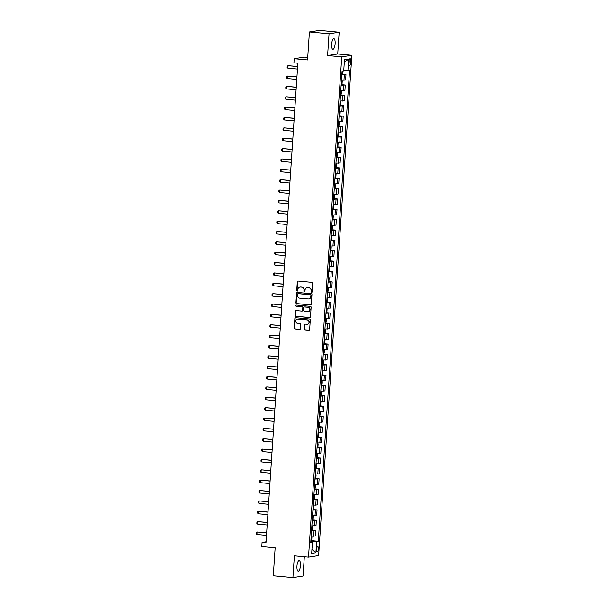 <?xml version="1.0" encoding="UTF-8"?>
<svg xmlns="http://www.w3.org/2000/svg" width="608" height="608" viewBox="0 0 608 608"><rect width="100%" height="100%" fill="white"/><g stroke="black" fill="none" stroke-linecap="round" stroke-linejoin="round"><path stroke-width="0.91" d="M311.57 292.402A0.57 0.54 -98.8 0 0 312.147 291.878L312.717 283.237A0.821 0.775 -98.8 0 0 312.003 282.348L298.133 281.063A0.821 0.775 -98.8 0 0 297.304 281.808L296.734 290.449A0.57 0.54 -98.8 0 0 297.358 291.065A0.57 0.54 -98.8 0 0 297.814 290.548L297.882 289.431A2.614 2.47 -98.8 0 1 300.527 287.06L301.682 287.166A2.614 2.47 -98.8 0 1 303.97 290.001L303.901 291.118A0.57 0.54 -98.8 0 0 304.524 291.734A0.57 0.54 -98.8 0 0 304.98 291.217L305.049 290.1A2.614 2.47 -98.8 0 1 307.694 287.721L308.849 287.827A2.614 2.47 -98.8 0 1 311.144 290.662L311.068 291.779A0.57 0.54 -98.8 0 0 311.57 292.402M300.458 565.562A5.335 1.725 95.3 0 0 299.204 560.523A5.335 1.725 95.3 0 0 296.955 566.109A5.335 1.725 95.3 0 0 298.216 571.148A5.335 1.725 95.3 0 0 300.458 565.562M335.122 43.715A5.335 1.725 95.3 0 0 333.86 38.676A5.335 1.725 95.3 0 0 331.618 44.255A5.335 1.725 95.3 0 0 332.88 49.294A5.335 1.725 95.3 0 0 335.122 43.715M318.372 549.062A2.668 0.859 95.3 0 0 317.748 546.539A2.668 0.859 95.3 0 0 316.624 549.336A2.668 0.859 95.3 0 0 317.254 551.851A2.668 0.859 95.3 0 0 318.372 549.062M304.213 328.989A0.821 0.775 -98.8 0 0 304.927 329.878L308.826 330.235A0.821 0.775 -98.8 0 0 309.647 329.498L310.285 319.892A0.821 0.775 -98.8 0 0 309.571 319.01L295.693 317.718A0.821 0.775 -98.8 0 0 294.872 318.463L294.234 328.062A0.821 0.775 -98.8 0 0 294.948 328.951L299.653 329.384A0.821 0.775 -98.8 0 0 300.474 328.647L300.747 324.535A0.821 0.775 -98.8 0 0 300.033 323.646L297.7 323.433A2.189 2.067 -98.8 0 1 297.51 319.094A2.189 2.067 -98.8 0 1 297.988 319.078L307.124 319.93A2.189 2.067 -98.8 0 1 307.314 324.269A2.189 2.067 -98.8 0 1 306.835 324.277L305.315 324.14A0.821 0.775 -98.8 0 0 304.486 324.885L304.486 328.951A0.821 0.775 -98.8 0 0 305.201 329.832L309.092 330.197A0.821 0.775 -98.8 0 0 309.138 330.197M329.042 33.782L327.59 55.541L337.714 53.983L339.158 32.224L329.042 33.782L309.411 31.958L307.549 59.941L294.204 58.702L293.93 62.844L297.852 63.209L266 542.784L262.078 542.42L261.797 546.562L275.15 547.8L273.288 575.776L292.919 577.6L303.042 576.042L304.319 556.761M327.59 55.541L341.726 56.856L308.499 557.148L294.363 555.841L292.919 577.6M310.506 304.927A0.821 0.775 -98.8 0 0 311.326 304.19L311.965 294.584A0.821 0.775 -98.8 0 0 311.25 293.702L297.38 292.418A0.821 0.775 -98.8 0 0 296.552 293.155L295.914 302.761A0.821 0.775 -98.8 0 0 296.628 303.643L310.779 304.889A0.821 0.775 -98.8 0 0 310.817 304.889M311.129 307.238L310.49 316.844A0.821 0.775 -98.8 0 1 309.662 317.581L295.792 316.297A0.821 0.775 -98.8 0 1 295.078 315.415L295.344 311.304A0.821 0.775 -98.8 0 1 296.172 310.559L301.796 311.083A0.821 0.775 -98.8 0 0 302.624 310.338L302.807 307.618A0.821 0.775 -98.8 0 0 302.085 306.728L296.233 306.189A0.57 0.54 -98.8 0 1 296.18 305.049A0.57 0.54 -98.8 0 1 296.309 305.049L310.407 306.356A0.821 0.775 -98.8 0 1 311.129 307.238M309.411 31.958L319.534 30.4L339.158 32.224M349.06 61.385L348.939 63.209A2.584 0.836 95.3 0 0 349.547 65.649A2.584 0.836 95.3 0 0 350.634 62.943L350.755 61.119A2.584 0.836 95.3 0 0 350.147 58.68A2.584 0.836 95.3 0 0 349.06 61.385M341.726 56.856L351.85 55.29L318.615 555.59L308.499 557.148M344.295 62.206L348.673 59.067L344.462 59.713L343.718 70.908L342.061 71.159L310.756 542.442L312.413 542.184L310.802 541.827M348.673 59.067L347.928 70.254L343.771 70.133M310.886 540.596L318.28 541.28L349.585 70.004L347.928 70.254M318.28 541.28L316.624 541.538L315.886 552.725L311.668 553.379L312.413 542.184M307.716 57.456L304.327 57.137L294.204 58.702M337.714 53.983L351.85 55.29M266.068 541.804L262.078 542.42M312.345 542.169L312.39 541.416L310.84 541.272M341.856 74.29L345.96 74.67L341.81 74.928M341.453 80.317L345.595 80.058L345.96 74.67M341.164 84.649L345.268 85.029L341.126 85.287M340.769 90.676L344.911 90.417L345.268 85.029M340.48 95.015L344.576 95.395L340.434 95.654M340.077 101.042L344.219 100.784L344.576 95.395M339.788 105.374L343.892 105.754L339.75 106.012M339.386 111.401L343.535 111.142L343.892 105.754M339.104 115.74L343.201 116.12L339.059 116.379M338.702 121.767L342.844 121.509L343.201 116.12M338.413 126.099L342.517 126.479L338.367 126.738M338.01 132.126L342.16 131.868L342.517 126.479M337.721 136.466L341.825 136.846L337.683 137.104M337.326 142.492L341.468 142.234L341.825 136.846M337.037 146.824L341.141 147.204L336.992 147.463M336.634 152.851L340.784 152.593L341.141 147.204M336.346 157.191L340.45 157.571L336.308 157.822M335.95 163.21L340.092 162.959L340.45 157.571M335.662 167.55L339.758 167.93L335.616 168.188M335.259 173.576L339.401 173.318L339.758 167.93M334.97 177.908L339.074 178.296L334.932 178.547M334.575 183.935L338.717 183.684L339.074 178.296M334.286 188.275L338.382 188.655L334.24 188.913M333.883 194.302L338.025 194.043L338.382 188.655M333.594 198.634L337.698 199.014L333.549 199.272M333.192 204.66L337.341 204.41L337.698 199.014M332.91 209L337.007 209.38L332.865 209.638M332.508 215.027L336.65 214.768L337.007 209.38M332.219 219.359L336.323 219.739L332.173 219.997M331.816 225.386L335.966 225.127L336.323 219.739M331.527 229.725L335.631 230.105L331.489 230.364M331.132 235.752L335.274 235.494L335.631 230.105M330.843 240.084L334.947 240.464L330.798 240.722M330.44 246.111L334.582 245.852L334.947 240.464M330.152 250.45L334.256 250.83L330.114 251.089M329.756 256.477L333.898 256.219L334.256 250.83M329.468 260.809L333.564 261.189L329.422 261.448M329.065 266.836L333.207 266.578L333.564 261.189M328.776 271.176L332.88 271.556L328.738 271.814M328.373 277.202L332.523 276.944L332.88 271.556M328.092 281.534L332.188 281.914L328.046 282.173M327.689 287.561L331.831 287.303L332.188 281.914M327.4 291.901L331.504 292.281L327.355 292.539M326.998 297.928L331.147 297.669L331.504 292.281M326.709 302.26L330.813 302.64L326.671 302.898M326.314 308.286L330.456 308.028L330.813 302.64M326.025 312.626L330.129 313.006L325.979 313.264M325.622 318.653L329.772 318.394L330.129 313.006M325.333 322.985L329.437 323.365L325.295 323.623M324.938 329.012L329.08 328.753L329.437 323.365M324.649 333.351L328.753 333.731L324.604 333.982M324.246 339.37L328.388 339.12L328.753 333.731M323.958 343.71L328.062 344.09L323.92 344.348M323.562 349.737L327.704 349.478L328.062 344.09M323.274 354.069L327.37 354.456L323.228 354.707M322.871 360.096L327.013 359.845L327.37 354.456M322.582 364.435L326.686 364.815L322.544 365.074M322.179 370.462L326.329 370.204L326.686 364.815M321.898 374.794L325.994 375.182L321.852 375.432M321.495 380.821L325.637 380.57L325.994 375.182M321.206 385.16L325.31 385.54L321.161 385.799M320.804 391.187L324.953 390.929L325.31 385.54M320.515 395.519L324.619 395.899L320.477 396.158M320.12 401.546L324.262 401.288L324.619 395.899M319.831 405.886L323.935 406.266L319.785 406.524M319.428 411.912L323.57 411.654L323.935 406.266M319.139 416.244L323.243 416.624L319.101 416.883M318.744 422.271L322.886 422.013L323.243 416.624M318.455 426.611L322.552 426.991L318.41 427.249M318.052 432.638L322.194 432.379L322.552 426.991M317.764 436.97L321.868 437.35L317.726 437.608M317.361 442.996L321.51 442.738L321.868 437.35M317.08 447.336L321.176 447.716L317.034 447.974M316.677 453.363L320.819 453.104L321.176 447.716M316.388 457.695L320.492 458.075L316.342 458.333M315.985 463.722L320.135 463.463L320.492 458.075M315.696 468.061L319.8 468.441L315.658 468.7M315.301 474.088L319.443 473.83L319.8 468.441M315.012 478.42L319.116 478.8L314.967 479.058M314.61 484.447L318.759 484.188L319.116 478.8M314.321 488.786L318.425 489.166L314.283 489.425M313.926 494.813L318.068 494.555L318.425 489.166M313.637 499.145L317.741 499.525L313.591 499.784M313.234 505.172L317.376 504.914L317.741 499.525M312.945 509.512L317.049 509.892L312.907 510.142M312.55 515.531L316.692 515.28L317.049 509.892M312.261 519.87L316.358 520.25L312.216 520.509M311.858 525.897L316 525.639L316.358 520.25M311.57 530.237L315.674 530.617L311.532 530.868M311.167 536.256L315.316 536.005L315.674 530.617M312.39 541.416L316.624 541.538M315.886 552.725L311.942 549.351M311.828 292.357A0.57 0.54 -98.8 0 1 311.342 291.741L311.418 290.616A2.614 2.47 -98.8 0 0 309.122 287.789L308.849 287.827M307.26 287.721A2.614 2.47 -98.8 0 1 307.967 287.683L309.122 287.789M300.086 287.06A2.614 2.47 -98.8 0 1 300.8 287.014L301.956 287.12A2.614 2.47 -98.8 0 1 304.243 289.955L304.175 291.072A0.57 0.54 -98.8 0 0 304.661 291.696M298.087 281.063A0.821 0.775 -98.8 0 0 297.578 281.762L297.008 290.411A0.57 0.54 -98.8 0 0 297.494 291.027M297.335 292.41A0.821 0.775 -98.8 0 0 296.826 293.117L296.187 302.716A0.821 0.775 -98.8 0 0 296.902 303.605L310.779 304.889M310.825 295.382A0.57 0.54 -98.8 0 0 310.323 294.758L298.148 293.634A0.57 0.54 -98.8 0 0 297.57 294.15L297.494 295.328A2.614 2.47 -98.8 0 0 299.79 298.163L308.112 298.938A2.614 2.47 -98.8 0 0 310.749 296.56L311.098 295.336A0.57 0.54 -98.8 0 0 310.597 294.72L310.323 294.758M298.178 293.626A0.57 0.54 -98.8 0 1 298.422 293.588L310.597 294.72M308.818 298.893A2.614 2.47 -98.8 0 0 311.022 296.522L310.749 296.56M311.098 295.336L311.022 296.522M296.134 310.559A0.821 0.775 -98.8 0 0 295.617 311.258L295.351 315.37A0.821 0.775 -98.8 0 0 296.066 316.251L309.936 317.543A0.821 0.775 -98.8 0 0 309.974 317.543M302.108 311.045A0.821 0.775 -98.8 0 0 302.898 310.3L303.08 307.572A0.821 0.775 -98.8 0 0 302.358 306.69L296.233 306.189M296.316 305.049A0.57 0.54 -98.8 0 0 296.506 306.143M307.633 311.623A2.189 2.067 -98.8 0 0 309.844 309.388A2.189 2.067 -98.8 0 0 307.922 307.268L304.707 306.972A0.821 0.775 -98.8 0 0 303.878 307.716L303.704 310.437A0.821 0.775 -98.8 0 0 304.418 311.326L307.633 311.623M308.248 311.585A2.189 2.067 -98.8 0 0 308.195 307.23L307.922 307.268M304.669 306.972A0.821 0.775 -98.8 0 1 304.98 306.926L308.195 307.23M305.269 324.14A0.821 0.775 -98.8 0 0 304.76 324.839L304.486 328.951M307.45 324.239A2.189 2.067 -98.8 0 0 307.397 319.884L307.124 319.93M297.646 319.078A2.189 2.067 -98.8 0 1 298.262 319.04L307.397 319.884M295.655 317.718A0.821 0.775 -98.8 0 0 295.146 318.417L294.508 328.024A0.821 0.775 -98.8 0 0 295.222 328.905L299.926 329.346A0.821 0.775 -98.8 0 0 299.964 329.346M342.897 71.03L342.752 73.294L341.856 74.229M341.947 72.656L342.015 71.66M297.639 66.454L288.063 65.687L287.896 68.18L297.464 69.061M287.896 68.18L287.128 67.427L287.204 66.188L288.063 65.687L297.631 66.576M341.172 84.588L342.061 83.653L342.228 81.168L341.445 80.446M341.263 83.015L341.331 82.019M296.947 76.821L287.379 76.053L287.212 78.538L296.78 79.428M287.212 78.538L286.436 77.794L286.52 76.547L287.379 76.053L296.94 76.942M340.48 94.954L341.377 94.02L341.536 91.527L340.754 90.805M340.571 93.381L340.64 92.386M296.263 87.18L286.687 86.412L286.52 88.905L296.088 89.786M286.52 88.905L285.745 88.152L285.828 86.914L286.687 86.412L296.256 87.301M339.796 105.313L340.685 104.378L340.852 101.893L340.07 101.171M340.1 105.268L340.07 101.118M339.887 103.74L339.948 102.744M295.572 97.546L286.003 96.778L285.836 99.264L295.404 100.153M285.836 99.264L285.061 98.519L285.144 97.272L286.003 96.778L295.564 97.668M339.104 115.68L339.994 114.745L340.161 112.252L339.378 111.53M339.196 114.106L339.264 113.111M294.888 107.905L285.312 107.137L285.144 109.63L294.713 110.512M285.144 109.63L284.369 108.878L284.453 107.639L285.312 107.137L294.88 108.026M338.42 126.038L339.31 125.104L339.477 122.618L338.694 121.896M338.512 124.465L338.572 123.47M294.196 118.271L284.62 117.504L284.46 119.989L294.021 120.878M284.46 119.989L283.685 119.244L283.769 117.998L284.62 117.504L294.188 118.393M337.729 136.405L338.618 135.47L338.785 132.977L338.002 132.255M337.82 134.824L337.888 133.836M293.512 128.63L283.936 127.862L283.769 130.348L293.337 131.237M283.769 130.348L282.994 129.603L283.077 128.356L283.936 127.862L293.504 128.752M337.037 146.764L337.934 145.829L338.101 143.344L337.318 142.622M337.136 145.19L337.197 144.195M292.82 138.996L283.244 138.229L283.085 140.714L292.646 141.603M283.085 140.714L282.31 139.969L282.393 138.723L283.244 138.229L292.813 139.118M336.353 157.13L337.242 156.195L337.41 153.702L336.627 152.98M336.444 155.549L336.513 154.561M292.136 149.355L282.56 148.588L282.393 151.073L291.962 151.962M282.393 151.073L281.618 150.328L281.702 149.082L282.56 148.588L292.121 149.477M335.662 167.489L336.558 166.554L336.718 164.069L335.935 163.347M335.966 167.443L335.943 163.294M335.753 165.916L335.821 164.92M291.445 159.722L281.869 158.954L281.702 161.439L291.27 162.328M281.702 161.439L280.934 160.687L281.01 159.448L281.869 158.954L291.437 159.836M334.978 177.855L335.867 176.913L336.034 174.428L335.251 173.706M335.282 177.81L335.251 173.66M335.069 176.274L335.137 175.279M290.753 170.08L281.185 169.313L281.018 171.798L290.586 172.687M281.018 171.798L280.242 171.053L280.326 169.807L281.185 169.313L290.746 170.202M334.286 188.214L335.183 187.279L335.342 184.794L334.56 184.072M334.377 186.641L334.446 185.645M290.069 180.439L280.493 179.679L280.326 182.164L289.894 183.054M280.326 182.164L279.551 181.412L279.634 180.173L280.493 179.679L290.062 180.561M333.602 198.58L334.491 197.638L334.658 195.153L333.876 194.431M333.693 197L333.754 196.004M289.378 190.806L279.802 190.038L279.642 192.523L289.21 193.412M279.642 192.523L278.867 191.778L278.95 190.532L279.802 190.038L289.37 190.927M332.91 208.939L333.8 208.004L333.967 205.519L333.184 204.797M333.214 208.894L333.192 204.744M333.002 207.366L333.07 206.37M288.694 201.164L279.118 200.404L278.95 202.89L288.519 203.779M278.95 202.89L278.175 202.137L278.259 200.898L279.118 200.404L288.686 201.286M332.219 219.298L333.116 218.363L333.283 215.878L332.5 215.156M332.318 217.725L332.378 216.729M288.002 211.531L278.426 210.763L278.266 213.248L287.827 214.138M278.266 213.248L277.491 212.504L277.575 211.257L278.426 210.763L287.994 211.652M331.535 229.664L332.424 228.73L332.591 226.244L331.808 225.522M331.626 228.091L331.694 227.096M287.318 221.89L277.742 221.13L277.575 223.615L287.143 224.504M277.575 223.615L276.8 222.862L276.883 221.624L277.742 221.13L287.31 222.011M330.843 240.023L331.74 239.088L331.9 236.603L331.124 235.881M330.934 238.45L331.003 237.454M286.626 232.256L277.05 231.488L276.891 233.974L286.452 234.863M276.891 233.974L276.116 233.229L276.192 231.982L277.05 231.488L286.619 232.378M330.159 250.39L331.048 249.455L331.216 246.97L330.433 246.24M330.25 248.816L330.319 247.821M285.935 242.615L276.366 241.847L276.199 244.34L285.768 245.222M276.199 244.34L275.424 243.588L275.508 242.349L276.366 241.847L285.927 242.736M329.468 260.748L330.364 259.814L330.524 257.328L329.741 256.606M329.559 259.175L329.627 258.18M285.251 252.981L275.675 252.214L275.508 254.699L285.076 255.588M275.508 254.699L274.74 253.954L274.816 252.708L275.675 252.214L285.243 253.103M328.784 271.115L329.673 270.18L329.84 267.687L329.057 266.965M329.088 271.069L329.057 266.92M328.875 269.542L328.943 268.546M284.559 263.34L274.991 262.572L274.824 265.065L284.392 265.947M274.824 265.065L274.048 264.313L274.132 263.074L274.991 262.572L284.552 263.462M328.092 281.474L328.981 280.539L329.148 278.054L328.366 277.332M328.396 281.428L328.373 277.278M328.183 279.9L328.252 278.905M283.875 273.706L274.299 272.939L274.132 275.424L283.7 276.313M274.132 275.424L273.357 274.679L273.44 273.433L274.299 272.939L283.868 273.828M327.408 291.84L328.297 290.905L328.464 288.412L327.682 287.69M327.499 290.267L327.56 289.271M283.184 284.065L273.608 283.298L273.448 285.79L283.009 286.672M273.448 285.79L272.673 285.038L272.756 283.799L273.608 283.298L283.176 284.187M326.716 302.199L327.606 301.264L327.773 298.779L326.99 298.057M327.02 302.153L326.998 298.004M326.808 300.626L326.876 299.63M282.5 294.432L272.924 293.664L272.756 296.149L282.325 297.038M272.756 296.149L271.981 295.404L272.065 294.158L272.924 293.664L282.492 294.553M326.025 312.565L326.922 311.63L327.089 309.138L326.306 308.416M326.336 312.52L326.306 308.37M326.124 310.992L326.184 309.996M281.808 304.79L272.232 304.023L272.072 306.516L281.633 307.397M272.072 306.516L271.297 305.763L271.381 304.517L272.232 304.023L281.8 304.912M325.341 322.924L326.23 321.989L326.397 319.504L325.614 318.782M325.432 321.351L325.5 320.355M281.124 315.157L271.548 314.389L271.381 316.874L280.949 317.764M271.381 316.874L270.606 316.13L270.689 314.883L271.548 314.389L281.116 315.278M324.649 333.29L325.546 332.356L325.706 329.863L324.93 329.141M324.74 331.71L324.809 330.722M280.432 325.516L270.856 324.748L270.689 327.233L280.258 328.122M270.689 327.233L269.922 326.488L269.998 325.242L270.856 324.748L280.425 325.637M323.965 343.649L324.854 342.714L325.022 340.229L324.239 339.507M324.056 342.076L324.125 341.08M279.741 335.882L270.172 335.114L270.005 337.6L279.574 338.489M270.005 337.6L269.23 336.847L269.314 335.608L270.172 335.114L279.733 335.996M323.274 354.016L324.17 353.073L324.33 350.588L323.547 349.866M323.365 352.435L323.433 351.447M279.057 346.241L269.481 345.473L269.314 347.958L278.882 348.848M269.314 347.958L268.538 347.214L268.622 345.967L269.481 345.473L279.049 346.362M322.59 364.374L323.479 363.44L323.646 360.954L322.863 360.232M322.681 362.801L322.742 361.806M278.365 356.6L268.789 355.84L268.63 358.325L278.198 359.214M268.63 358.325L267.854 357.572L267.938 356.334L268.789 355.84L278.358 356.721M321.898 374.741L322.787 373.798L322.954 371.313L322.172 370.591M322.202 374.695L322.179 370.546M321.989 373.16L322.058 372.164M277.681 366.966L268.105 366.198L267.938 368.684L277.506 369.573M267.938 368.684L267.163 367.939L267.246 366.692L268.105 366.198L277.674 367.088M321.206 385.1L322.103 384.165L322.27 381.68L321.488 380.958M321.518 385.054L321.488 380.904M321.305 383.526L321.366 382.531M276.99 377.325L267.414 376.565L267.254 379.05L276.815 379.939M267.254 379.05L266.479 378.298L266.562 377.059L267.414 376.565L276.982 377.446M320.522 395.458L321.412 394.524L321.579 392.038L320.796 391.316M320.614 393.885L320.682 392.89M276.306 387.691L266.73 386.924L266.562 389.409L276.131 390.298M266.562 389.409L265.787 388.664L265.871 387.418L266.73 386.924L276.298 387.813M319.831 405.825L320.728 404.89L320.887 402.405L320.112 401.683M320.135 405.779L320.112 401.63M319.93 404.252L319.99 403.256M275.614 398.05L266.038 397.29L265.878 399.775L275.439 400.664M265.878 399.775L265.103 399.023L265.187 397.784L266.038 397.29L275.606 398.172M319.147 416.184L320.036 415.249L320.203 412.764L319.42 412.042M319.238 414.61L319.306 413.615M274.93 408.416L265.354 407.649L265.187 410.134L274.755 411.023M265.187 410.134L264.412 409.389L264.495 408.143L265.354 407.649L274.915 408.538M318.455 426.55L319.352 425.615L319.512 423.13L318.729 422.4M318.546 424.977L318.615 423.981M274.238 418.775L264.662 418.008L264.495 420.5L274.064 421.382M264.495 420.5L263.728 419.748L263.804 418.509L264.662 418.008L274.231 418.897M317.771 436.909L318.66 435.974L318.828 433.489L318.045 432.767M317.862 435.336L317.931 434.34M273.547 429.142L263.978 428.374L263.811 430.859L273.38 431.748M263.811 430.859L263.036 430.114L263.12 428.868L263.978 428.374L273.539 429.263M317.08 447.275L317.969 446.34L318.136 443.848L317.353 443.126M317.384 447.23L317.361 443.08M317.171 445.702L317.239 444.706M272.863 439.5L263.287 438.733L263.12 441.226L272.688 442.107M263.12 441.226L262.344 440.473L262.428 439.234L263.287 438.733L272.855 439.622M316.396 457.634L317.285 456.699L317.452 454.214L316.669 453.492M316.487 456.061L316.548 455.065M272.171 449.867L262.595 449.099L262.436 451.584L271.996 452.474M262.436 451.584L261.66 450.84L261.744 449.593L262.595 449.099L272.164 449.988M315.704 468L316.593 467.066L316.76 464.573L315.978 463.851M315.795 466.427L315.864 465.432M271.487 460.226L261.911 459.458L261.744 461.951L271.312 462.832M261.744 461.951L260.969 461.198L261.052 459.96L261.911 459.458L271.48 460.347M315.012 478.359L315.909 477.424L316.076 474.939L315.294 474.217M315.324 478.314L315.294 474.164M315.111 476.786L315.172 475.79M270.796 470.592L261.22 469.824L261.06 472.31L270.621 473.199M261.06 472.31L260.285 471.565L260.368 470.318L261.22 469.824L270.788 470.714M314.328 488.726L315.218 487.791L315.385 485.298L314.602 484.576M314.42 487.152L314.488 486.157M270.112 480.951L260.536 480.183L260.368 482.676L269.937 483.558M260.368 482.676L259.593 481.924L259.677 480.677L260.536 480.183L270.104 481.072M313.637 499.084L314.534 498.15L314.693 495.664L313.918 494.942M313.728 497.511L313.796 496.516M269.42 491.317L259.844 490.55L259.677 493.035L269.245 493.924M259.677 493.035L258.909 492.29L258.985 491.044L259.844 490.55L269.412 491.439M312.953 509.451L313.842 508.516L314.009 506.023L313.226 505.301M313.044 507.87L313.112 506.882M268.728 501.676L259.16 500.908L258.993 503.394L268.561 504.283M258.993 503.394L258.218 502.649L258.301 501.402L259.16 500.908L268.721 501.798M312.261 519.81L313.158 518.875L313.318 516.39L312.535 515.668M312.352 518.236L312.421 517.241M268.044 512.042L258.468 511.275L258.301 513.76L267.87 514.649M258.301 513.76L257.526 513.008L257.61 511.769L258.468 511.275L268.037 512.156M311.577 530.176L312.466 529.234L312.634 526.748L311.851 526.026M311.668 528.595L311.729 527.607M267.353 522.401L257.784 521.634L257.617 524.119L267.186 525.008M257.617 524.119L256.842 523.374L256.926 522.128L257.784 521.634L267.345 522.523M310.886 540.535L311.775 539.6L311.942 537.115L311.159 536.393M311.19 540.489L311.167 536.34M310.977 538.962L311.045 537.966M266.669 532.768L257.093 532L256.926 534.485L266.494 535.374M256.926 534.485L256.15 533.733L256.234 532.494L257.093 532L266.661 532.882M343.946 80.309L344.303 74.921M343.254 90.676L343.611 85.287M342.57 101.034L342.927 95.646M341.878 111.401L342.236 106.012M341.187 121.76L341.552 116.371M340.503 132.126L340.86 126.738M339.811 142.485L340.168 137.096M339.127 152.851L339.484 147.463M338.436 163.21L338.793 157.822M337.752 173.576L338.109 168.188M337.06 183.935L337.417 178.547M336.376 194.302L336.733 188.913M335.684 204.66L336.042 199.272M334.993 215.027L335.35 209.638M334.309 225.386L334.666 219.997M333.617 235.752L333.974 230.364M332.933 246.111L333.29 240.722M332.242 256.47L332.599 251.081M331.558 266.836L331.915 261.448M330.866 277.195L331.223 271.806M330.174 287.561L330.539 282.173M329.49 297.92L329.848 292.532M328.799 308.286L329.156 302.898M328.115 318.645L328.472 313.257M327.423 329.012L327.78 323.623M326.739 339.37L327.096 333.982M326.048 349.737L326.405 344.348M325.364 360.096L325.721 354.707M324.672 370.462L325.029 365.074M323.98 380.821L324.345 375.432M323.296 391.187L323.654 385.799M322.605 401.546L322.962 396.158M321.921 411.912L322.278 406.524M321.229 422.271L321.586 416.883M320.545 432.63L320.902 427.242M319.854 442.996L320.211 437.608M319.162 453.355L319.527 447.967M318.478 463.722L318.835 458.333M317.786 474.08L318.144 468.692M317.102 484.447L317.46 479.058M316.411 494.806L316.768 489.417M315.727 505.172L316.084 499.784M315.035 515.531L315.392 510.142M314.351 525.897L314.708 520.509M313.66 536.256L314.017 530.868M349.098 60.967L350.755 61.119M348.969 62.791L350.634 62.943M342.16 74.184L342.365 71.113M341.476 84.542L341.749 80.438M340.784 94.909L341.058 90.805M339.408 115.634L339.682 111.53M338.724 125.993L338.998 121.889M338.033 136.359L338.306 132.255M337.349 146.718L337.615 142.614M336.657 157.084L336.931 152.98M334.59 188.168L334.864 184.064M333.906 198.535L334.18 194.431M332.53 219.26L332.796 215.156M331.839 229.619L332.112 225.515M331.147 239.978L331.421 235.881M330.463 250.344L330.737 246.24M329.772 260.703L330.045 256.599M327.712 291.794L327.986 287.69M325.645 322.878L325.918 318.774M324.953 333.245L325.227 329.141M324.269 343.604L324.543 339.5M323.578 353.97L323.851 349.866M322.894 364.329L323.167 360.225M320.826 395.42L321.1 391.316M319.451 416.138L319.724 412.042M318.759 426.504L319.033 422.4M318.075 436.863L318.349 432.759M316.7 457.588L316.973 453.484M316.008 467.955L316.282 463.851M314.632 488.68L314.906 484.576M313.941 499.039L314.214 494.935M313.257 509.405L313.53 505.301M312.565 519.764L312.839 515.66M311.881 530.13L312.155 526.026"/></g></svg>
